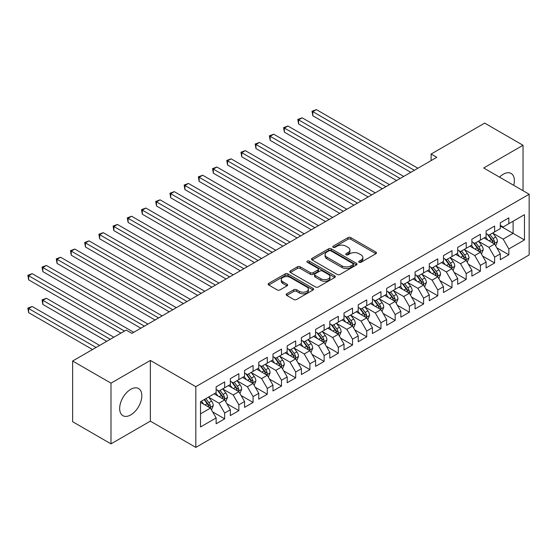 <?xml version="1.0" encoding="UTF-8"?>
<svg xmlns="http://www.w3.org/2000/svg" width="557" height="557" viewBox="0 0 557 557"><rect width="100%" height="100%" fill="white"/><g stroke="black" fill="none" stroke-linecap="round" stroke-linejoin="round"><path stroke-width="0.84" d="M359.119 262.27A1.379 0.794 0 0 0 361.068 262.27L375.884 253.714A1.97 1.142 0 0 0 376.462 252.906A1.97 1.142 0 0 0 375.884 252.105L350.785 237.609A1.97 1.142 0 0 0 347.993 237.609L333.177 246.166A1.379 0.794 0 0 0 332.773 246.73A1.379 0.794 0 0 0 333.177 247.294A1.379 0.794 0 0 0 335.126 247.294L337.048 246.187A6.308 3.641 0 0 1 345.974 246.187L348.062 247.392A6.308 3.641 0 0 1 349.914 249.968A6.308 3.641 0 0 1 348.062 252.544L346.148 253.651A1.379 0.794 0 0 0 345.744 254.215A1.379 0.794 0 0 0 346.148 254.779A1.379 0.794 0 0 0 348.097 254.779L350.019 253.672A6.308 3.641 0 0 1 358.945 253.672L361.033 254.883A6.308 3.641 0 0 1 362.879 257.459A6.308 3.641 0 0 1 361.033 260.035L359.119 261.142A1.379 0.794 0 0 0 358.708 261.706A1.379 0.794 0 0 0 359.119 262.27L359.119 261.142M130.749 414.909A15.673 9.051 120 0 0 140.984 401.096A15.673 9.051 120 0 0 138.582 388.535A15.673 9.051 120 0 0 130.749 389.315A15.673 9.051 120 0 0 120.507 403.122A15.673 9.051 120 0 0 122.909 415.682A15.673 9.051 120 0 0 130.749 414.909M513.721 185.335A15.673 9.051 120 0 0 511.124 173.45A15.673 9.051 120 0 0 503.291 174.223A15.673 9.051 120 0 0 499.538 177.147M286.771 293.811A1.97 1.142 0 0 0 286.194 294.618A1.97 1.142 0 0 0 286.771 295.426L293.811 299.492A1.97 1.142 0 0 0 296.603 299.492L313.055 289.988A1.97 1.142 0 0 0 313.633 289.18A1.97 1.142 0 0 0 313.055 288.38L287.955 273.884A1.97 1.142 0 0 0 285.163 273.884L268.711 283.388A1.97 1.142 0 0 0 268.133 284.188A1.97 1.142 0 0 0 268.711 284.996L277.212 289.905A1.97 1.142 0 0 0 280.004 289.905L287.05 285.838A1.97 1.142 0 0 0 287.628 285.038A1.97 1.142 0 0 0 287.05 284.23L282.831 281.793A5.278 3.043 0 0 1 281.285 279.642A5.278 3.043 0 0 1 284.543 276.829A5.278 3.043 0 0 1 290.288 277.483L306.816 287.029A5.278 3.043 0 0 1 308.362 289.18A5.278 3.043 0 0 1 305.104 291.993A5.278 3.043 0 0 1 299.353 291.339L296.603 289.744A1.97 1.142 0 0 0 293.811 289.744L286.771 293.811L286.771 295.426M110.996 383.16L110.996 443.866L150.355 421.141L150.355 360.435L110.996 383.16L72.633 361.013L126.202 330.085L131.884 333.365L436.792 157.325L431.111 154.045L431.111 160.611M150.355 360.435L195.82 386.683L529.15 194.24L529.15 254.946L195.82 447.389L195.82 386.683M523.037 190.717L523.037 145.266L483.685 167.991L529.15 194.24M523.037 145.266L484.681 123.118L431.111 154.045M337.187 274.448A1.97 1.142 0 0 0 339.972 274.448L356.431 264.944A1.97 1.142 0 0 0 357.009 264.143A1.97 1.142 0 0 0 356.431 263.336L331.324 248.84A1.97 1.142 0 0 0 328.539 248.84L312.08 258.344A1.97 1.142 0 0 0 311.502 259.151A1.97 1.142 0 0 0 312.08 259.952L337.187 274.448M307.819 262.57A1.379 0.794 0 0 1 309.226 262.765L309.226 261.122L334.743 275.854A1.97 1.142 0 0 1 335.321 276.662A1.97 1.142 0 0 1 334.743 277.47L318.291 286.966A1.97 1.142 0 0 1 315.499 286.966L290.392 272.477L297.438 268.439L297.438 266.796L290.392 270.862A1.97 1.142 0 0 0 289.814 271.67A1.97 1.142 0 0 0 290.392 272.477L290.392 270.862M297.438 268.439A1.97 1.142 0 0 1 300.23 268.439L300.23 266.796A1.97 1.142 0 0 0 297.438 266.796M300.23 266.796L310.409 272.679A1.97 1.142 0 0 0 313.194 272.679L317.866 269.978A1.97 1.142 0 0 0 318.444 269.17A1.97 1.142 0 0 0 317.866 268.37L307.269 262.25A1.379 0.794 0 0 1 306.865 261.686A1.379 0.794 0 0 1 307.715 260.948A1.379 0.794 0 0 1 309.226 261.122M500.304 225.989L513.094 233.369L513.094 221.226L524.464 214.668L508.833 223.691L508.833 217.864L500.304 222.786L500.304 228.614L494.623 231.893L494.623 226.072L486.101 230.988L486.101 236.816L480.413 240.095L480.413 234.274L471.89 239.197L471.89 245.017L466.209 248.297L466.209 242.476L457.68 247.399L457.68 253.219L451.999 256.505L451.999 250.678L443.476 255.6L443.476 261.428L437.788 264.707L437.788 258.88L429.266 263.802L429.266 269.63L423.585 272.909L423.585 267.088L415.056 272.004L415.056 277.832L409.374 281.111L409.374 275.29L400.845 280.213L400.845 286.033L395.164 289.313L395.164 283.492L386.642 288.415L386.642 294.235L380.953 297.522L380.953 291.694L372.431 296.616L372.431 302.444L366.75 305.723L366.75 299.896L358.221 304.818L358.221 310.646L352.539 313.925L352.539 308.098L344.017 313.02L344.017 318.848L338.329 322.127L338.329 316.306L329.807 321.229L329.807 327.05L324.125 330.329L324.125 324.508L315.596 329.431L315.596 335.251L309.915 338.538L309.915 332.71L301.393 337.633L301.393 343.453L295.704 346.739L295.704 340.912L287.182 345.834L287.182 351.662L281.501 354.941L281.501 349.114L272.972 354.036L272.972 359.864L267.29 363.143L267.29 357.322L258.761 362.238L258.761 368.066L253.08 371.345L253.08 365.524L244.558 370.447L244.558 376.267L238.869 379.547L238.869 373.726L230.347 378.649L230.347 384.469L224.666 387.756L224.666 381.928L216.137 386.85L216.137 392.678L200.513 401.701L200.513 426.961L216.137 417.938L210.455 408.1L200.513 402.356M524.464 214.668L524.464 239.935L508.833 248.958L503.152 239.113L492.848 233.167M496.823 247.851L508.833 254.779L508.833 248.958M508.833 254.779L500.304 259.701L500.304 253.881L494.623 257.16L488.942 247.315L478.637 241.369M482.62 256.053L494.623 262.981L494.623 257.16M494.623 262.981L486.101 267.903L486.101 262.082L480.413 265.362L474.731 255.517L464.434 249.571M468.409 264.255L480.413 271.189L480.413 265.362M480.413 271.189L471.89 276.112L471.89 270.284L466.209 273.564L460.521 263.719L450.223 257.773M454.199 272.457L466.209 279.391L466.209 273.564M466.209 279.391L457.68 284.314L457.68 278.486L451.999 281.772L446.317 271.927L436.013 265.974M439.995 280.658L451.999 287.593L451.999 281.772M451.999 287.593L443.476 292.516L443.476 286.688L437.788 289.974L432.107 280.129L421.802 274.183M425.785 288.867L437.788 295.795L437.788 289.974M437.788 295.795L429.266 300.717L429.266 294.897L423.585 298.176L417.896 288.331L407.599 282.385M411.574 297.069L423.585 303.997L423.585 298.176M423.585 303.997L415.056 308.919L415.056 303.099L409.374 306.378L403.693 296.533L393.388 290.587M397.371 305.271L409.374 312.205L409.374 306.378M409.374 312.205L400.845 317.128L400.845 311.3L395.164 314.58L389.482 304.735L379.178 298.789M383.16 313.473L395.164 320.407L395.164 314.58M395.164 320.407L386.642 325.33L386.642 319.502L380.953 322.782L375.272 312.943L364.974 306.991M368.95 321.674L380.953 328.609L380.953 322.782M380.953 328.609L372.431 333.532L372.431 327.704L366.75 330.99L361.068 321.145L350.764 315.199M354.739 329.883L366.75 336.811L366.75 330.99M366.75 336.811L358.221 341.733L358.221 335.913L352.539 339.192L346.858 329.347L336.553 323.401M340.536 338.085L352.539 345.013L352.539 339.192M352.539 345.013L344.017 349.935L344.017 344.115L338.329 347.394L332.647 337.549L322.35 331.603M326.325 346.287L338.329 353.222L338.329 347.394M338.329 353.222L329.807 358.137L329.807 352.316L324.125 355.596L318.437 345.751L308.139 339.805M312.115 354.489L324.125 361.423L324.125 355.596M324.125 361.423L315.596 366.346L315.596 360.518L309.915 363.798L304.233 353.96L293.929 348.007M297.911 362.691L309.915 369.625L309.915 363.798M309.915 369.625L301.393 374.548L301.393 368.72L295.704 372.006L290.023 362.161L279.718 356.215M283.701 370.899L295.704 377.827L295.704 372.006M295.704 377.827L287.182 382.75L287.182 376.922L281.501 380.208L275.812 370.363L265.515 364.417M269.491 379.101L281.501 386.029L281.501 380.208M281.501 386.029L272.972 390.951L272.972 385.131L267.29 388.41L261.609 378.565L251.304 372.619M255.287 387.303L267.29 394.231L267.29 388.41M267.29 394.231L258.761 399.153L258.761 393.333L253.08 396.612L247.399 386.767L237.094 380.821M241.077 395.505L253.08 402.439L253.08 396.612M253.08 402.439L244.558 407.362L244.558 401.534L238.869 404.814L233.188 394.969L222.891 389.023M226.866 403.707L238.869 410.641L238.869 404.814M238.869 410.641L230.347 415.564L230.347 409.736L224.666 413.022L218.985 403.177L208.68 397.225M212.656 411.908L224.666 418.843L224.666 413.022M224.666 418.843L216.137 423.766L216.137 417.938M216.137 389.392L218.985 391.035L224.666 387.756M200.513 413.837L210.455 408.1M230.347 381.19L233.188 382.833L238.869 379.547M218.985 403.177L224.666 399.891L214.153 393.827M230.347 409.736L224.666 399.891M244.558 372.988L247.399 374.631L253.08 371.345M233.188 394.969L238.869 391.689L228.356 385.618M244.558 401.534L238.869 391.689M258.761 364.786L261.609 366.422L267.29 363.143M247.399 386.767L253.08 383.488L242.567 377.416M258.761 393.333L253.08 383.488M272.972 356.584L275.812 358.221L281.501 354.941M261.609 378.565L267.29 375.286L256.777 369.214M272.972 385.131L267.29 375.286M287.182 348.376L290.023 350.019L295.704 346.739M275.812 370.363L281.501 367.084L270.981 361.013M287.182 376.922L281.501 367.084M301.393 340.174L304.233 341.817L309.915 338.538M290.023 362.161L295.704 358.875L285.191 352.811M301.393 368.72L295.704 358.875M315.596 331.972L318.437 333.615L324.125 330.329M304.233 353.96L309.915 350.673L299.401 344.602M315.596 360.518L309.915 350.673M329.807 323.77L332.647 325.406L338.329 322.127M318.437 345.751L324.125 342.471L313.612 336.4M329.807 352.316L324.125 342.471M344.017 315.568L346.858 317.205L352.539 313.925M332.647 337.549L338.329 334.27L327.815 328.198M344.017 344.115L338.329 334.27M358.221 307.36L361.068 309.003L366.75 305.723M346.858 329.347L352.539 326.068L342.026 319.997M358.221 335.913L352.539 326.068M372.431 299.158L375.272 300.801L380.953 297.522M361.068 321.145L366.75 317.866L356.236 311.795M372.431 327.704L366.75 317.866M386.642 290.956L389.482 292.599L395.164 289.313M375.272 312.943L380.953 309.657L370.44 303.586M386.642 319.502L380.953 309.657M400.845 282.754L403.693 284.397L409.374 281.111M389.482 304.735L395.164 301.455L384.65 295.384M400.845 311.3L395.164 301.455M415.056 274.552L417.896 276.188L423.585 272.909M403.693 296.533L409.374 293.254L398.861 287.182M415.056 303.099L409.374 293.254M429.266 266.343L432.107 267.987L437.788 264.707M417.896 288.331L423.585 285.052L413.064 278.98M429.266 294.897L423.585 285.052M443.476 258.142L446.317 259.785L451.999 256.505M432.107 280.129L437.788 276.85L427.275 270.779M443.476 286.688L437.788 276.85M457.68 249.94L460.521 251.583L466.209 248.297M446.317 271.927L451.999 268.641L441.485 262.577M457.68 278.486L451.999 268.641M471.89 241.738L474.731 243.381L480.413 240.095M460.521 263.719L466.209 260.439L455.696 254.368M471.89 270.284L466.209 260.439M486.101 233.536L488.942 235.172L494.623 231.893M474.731 255.517L480.413 252.237L469.899 246.166M486.101 262.082L480.413 252.237M500.304 225.334L503.152 226.971L508.833 223.691M488.942 247.315L494.623 244.036L484.11 237.964M500.304 253.881L494.623 244.036M72.633 361.013L72.633 421.712L110.996 443.866M150.355 421.141L195.82 447.389M503.152 239.113L513.094 233.369L524.464 239.935M359.669 262.465L361.033 261.672A6.308 3.641 0 0 0 362.879 259.096L362.879 257.459M349.914 249.968L349.914 251.611A6.308 3.641 0 0 1 348.062 254.187L346.698 254.974M375.884 252.105L375.884 253.714L350.785 239.252A1.97 1.142 0 0 0 347.993 239.252L333.727 247.489M356.403 264.958L331.324 250.483A1.97 1.142 0 0 0 328.539 250.483L312.108 259.966M352.943 264.707A1.379 0.794 0 0 0 353.347 264.143A1.379 0.794 0 0 0 352.943 263.579L330.907 250.852A1.379 0.794 0 0 0 328.957 250.852L326.931 252.022A6.308 3.641 0 0 0 325.086 254.598A6.308 3.641 0 0 0 326.931 257.174L341.998 265.87A6.308 3.641 0 0 0 350.924 265.87L352.943 264.707L352.943 266.343A1.379 0.794 0 0 0 353.347 265.78L353.347 264.143M325.086 254.598L325.086 256.241A6.308 3.641 0 0 0 326.931 258.817L326.931 257.174M352.943 266.343L350.924 267.513A6.308 3.641 0 0 1 341.998 267.513L326.931 258.817M300.23 268.439L310.409 274.316A1.97 1.142 0 0 0 313.194 274.316L317.866 271.621A1.97 1.142 0 0 0 318.444 270.813L318.444 269.17M309.226 262.765L334.715 277.483M320.971 278.779A5.278 3.043 0 0 0 326.722 279.433A5.278 3.043 0 0 0 329.981 276.62A5.278 3.043 0 0 0 328.435 274.469L322.607 271.106A1.97 1.142 0 0 0 319.822 271.106L315.151 273.8A1.97 1.142 0 0 0 314.573 274.608A1.97 1.142 0 0 0 315.151 275.416L320.971 278.779L320.971 280.415A5.278 3.043 0 0 0 326.722 281.076A5.278 3.043 0 0 0 329.981 278.263L329.981 276.62M314.573 274.608L314.573 276.251A1.97 1.142 0 0 0 315.151 277.052L315.151 275.416M320.971 280.415L315.151 277.052M308.362 289.18L308.362 290.824A5.278 3.043 0 0 1 305.104 293.636A5.278 3.043 0 0 1 299.353 292.975L296.603 291.388A1.97 1.142 0 0 0 293.811 291.388L286.792 295.44M281.285 279.642L281.285 281.278A5.278 3.043 0 0 0 282.831 283.436L282.831 281.793M287.022 285.859L282.831 283.436M313.034 290.002L287.955 275.527A1.97 1.142 0 0 0 285.163 275.527L268.732 285.01L268.711 283.388M495.674 245.853L497.436 241.557A5.326 3.077 -120 0 0 495.737 237.024L492.715 232.993M487.911 240.158L485.613 237.094M484.541 238.215L484.284 237.867M312.797 148.573L382.374 188.746L284.383 132.169L284.383 128.068L287.934 126.014L389.482 184.645M493.62 243.458L494.442 242.713L494.56 241.787A5.326 3.077 -120 0 0 493.036 238.584L490.021 234.553M488.294 234.803L492.026 239.782A2.715 1.567 60 0 1 492.52 240.603L494.56 241.787M487.361 234.26L491.33 239.566A5.326 3.077 60 0 1 492.854 242.768L492.966 243.075M414.345 170.289L312.797 111.658L316.348 109.611L417.896 168.235M410.794 172.336L312.797 115.759L312.797 111.658L312.017 111.212L316.348 109.611M312.797 115.759L312.017 111.212M481.464 254.062L483.225 249.759A5.326 3.077 -120 0 0 481.527 245.226L478.512 241.195M473.701 248.359L471.403 245.296M470.331 246.417L470.073 246.069M298.594 156.775L368.17 196.948L270.173 140.371L270.173 136.27L273.724 134.216L375.272 192.847M479.41 251.66L480.238 250.915L480.35 249.989A5.326 3.077 -120 0 0 478.832 246.786L475.81 242.755M474.091 243.005L477.815 247.983A2.715 1.567 60 0 1 478.31 248.805L480.35 249.989M473.151 242.462L477.126 247.768A5.326 3.077 60 0 1 478.651 250.97L478.755 251.277M467.26 262.263L469.022 257.961A5.326 3.077 -120 0 0 467.323 253.428L464.301 249.397M459.49 256.561L457.2 253.505M456.127 254.619L455.863 254.27M284.383 164.983L353.96 205.15L255.962 148.573L255.962 144.472L259.52 142.425L361.061 201.049M465.206 259.861L466.028 259.116L466.146 258.19A5.326 3.077 -120 0 0 464.622 254.988L461.6 250.956M459.88 251.207L463.605 256.185A2.715 1.567 60 0 1 464.099 257.007L466.146 258.19M458.94 250.671L462.916 255.969A5.326 3.077 60 0 1 464.441 259.172L464.545 259.485M400.135 178.491L298.594 119.866L302.145 117.812L403.693 176.444M396.584 180.545L298.594 123.967L298.594 119.866L297.807 119.414L302.145 117.812M298.594 123.967L297.807 119.414M385.931 186.692L283.604 127.616L287.934 126.014M284.383 132.169L283.604 127.616M453.05 270.465L454.811 266.169A5.326 3.077 -120 0 0 453.113 261.63L450.091 257.606M445.287 264.77L442.989 261.706M441.917 262.82L441.652 262.472M270.173 173.185L339.749 213.352L241.759 156.775L241.759 152.674L245.31 150.627L346.858 209.251M450.996 268.063L451.818 267.325L451.936 266.392A5.326 3.077 -120 0 0 450.411 263.189L447.396 259.158M445.67 259.416L449.402 264.387A2.715 1.567 60 0 1 449.889 265.216L451.936 266.392M444.737 258.873L448.705 264.178A5.326 3.077 60 0 1 450.23 267.381L450.341 267.687M438.839 278.667L440.601 274.371A5.326 3.077 -120 0 0 438.902 269.839L435.887 265.807M431.076 272.972L428.779 269.908M427.706 271.029L427.449 270.681M255.962 181.387L325.546 221.561L227.548 164.983L227.548 160.882L231.099 158.829L332.647 217.453M436.785 276.265L437.614 275.527L437.725 274.594A5.326 3.077 -120 0 0 436.201 271.391L433.186 267.367M431.466 267.618L435.191 272.589A2.715 1.567 60 0 1 435.685 273.417L437.725 274.594M430.526 267.075L434.502 272.38A5.326 3.077 60 0 1 436.027 275.583L436.131 275.889M371.721 194.894L269.393 135.817L273.724 134.216M270.173 140.371L269.393 135.817M357.51 203.103L255.183 144.019L259.52 142.425M255.962 148.573L255.183 144.019M424.636 286.869L426.397 282.573A5.326 3.077 -120 0 0 424.699 278.04L421.677 274.009M416.866 281.174L414.575 278.11M413.503 279.231L413.238 278.883M241.759 189.589L311.335 229.763L213.338 173.185L213.338 169.084L216.896 167.03L318.437 225.662M422.575 284.474L423.404 283.729L423.522 282.803A5.326 3.077 -120 0 0 421.997 279.6L418.975 275.569M417.256 275.819L420.981 280.798A2.715 1.567 60 0 1 421.475 281.619L423.522 282.803M416.316 275.276L420.291 280.582A5.326 3.077 60 0 1 421.816 283.785L421.921 284.091M343.307 211.305L240.979 152.228L245.31 150.627M241.759 156.775L240.979 152.228M410.425 295.078L412.187 290.775A5.326 3.077 -120 0 0 410.488 286.242L407.466 282.211M402.655 289.375L400.365 286.312M399.292 287.433L399.028 287.085M227.548 197.791L297.125 237.964L199.134 181.387L199.134 177.286L202.685 175.232L304.233 233.863M408.372 292.676L409.193 291.931L409.311 291.005A5.326 3.077 -120 0 0 407.787 287.802L404.772 283.771M403.045 284.021L406.777 288.999A2.715 1.567 60 0 1 407.264 289.821L409.311 291.005M402.112 283.478L406.081 288.784A5.326 3.077 60 0 1 407.606 291.986L407.717 292.293M329.096 219.507L226.769 160.43L231.099 158.829M227.548 164.983L226.769 160.43M396.215 303.28L397.977 298.977A5.326 3.077 -120 0 0 396.278 294.444L393.263 290.413M388.452 297.577L386.154 294.514M385.082 295.635L384.824 295.287M213.338 205.999L282.921 246.166L184.924 189.589L184.924 185.488L188.475 183.441L290.023 242.065M394.161 300.877L394.99 300.132L395.101 299.206A5.326 3.077 -120 0 0 393.576 296.004L390.561 291.972M388.835 292.223L392.567 297.201A2.715 1.567 60 0 1 393.061 298.023L395.101 299.206M387.902 291.687L391.87 296.985A5.326 3.077 60 0 1 393.395 300.188L393.507 300.502M314.886 227.709L212.558 168.632L216.896 167.03M213.338 173.185L212.558 168.632M382.011 311.481L383.766 307.179A5.326 3.077 -120 0 0 382.067 302.646L379.052 298.622M374.241 305.786L371.951 302.723M370.871 303.837L370.614 303.488M199.134 214.201L268.711 254.368L170.714 197.791L170.714 193.69L174.264 191.643L275.812 250.267M379.951 309.079L380.779 308.341L380.897 307.408A5.326 3.077 -120 0 0 379.373 304.206L376.351 300.174M374.631 300.425L378.356 305.403A2.715 1.567 60 0 1 378.851 306.232L380.897 307.408M373.691 299.889L377.667 305.187A5.326 3.077 60 0 1 379.192 308.39L379.296 308.703M300.683 235.91L198.348 176.834L202.685 175.232M199.134 181.387L198.348 176.834M367.801 319.683L369.563 315.387A5.326 3.077 -120 0 0 367.864 310.848L364.842 306.823M360.031 313.988L357.74 310.924M356.668 312.045L356.403 311.69M184.924 222.403L254.5 262.577M365.747 317.281L366.569 316.543L366.687 315.61A5.326 3.077 -120 0 0 365.162 312.407L362.141 308.383M360.421 308.634L364.146 313.605A2.715 1.567 60 0 1 364.64 314.433L366.687 315.61M359.481 308.091L363.456 313.396A5.326 3.077 60 0 1 364.981 316.599L365.086 316.905M286.472 244.119L184.144 185.035L188.475 183.441M184.924 189.589L184.144 185.035M353.591 327.885L355.352 323.589A5.326 3.077 -120 0 0 353.653 319.057L350.632 315.025M345.827 322.19L343.53 319.126M342.458 320.247L342.2 319.899M170.714 230.605L240.29 270.779M351.537 325.49L352.358 324.745L352.477 323.812A5.326 3.077 -120 0 0 350.952 320.609L347.937 316.585M346.21 316.836L349.942 321.814A2.715 1.567 60 0 1 350.437 322.635L352.477 323.812M345.277 316.292L349.246 321.598A5.326 3.077 60 0 1 350.771 324.801L350.882 325.107M272.262 252.321L169.934 193.237L174.264 191.643M170.714 197.791L169.934 193.237M339.38 336.087L341.142 331.791A5.326 3.077 -120 0 0 339.443 327.258L336.428 323.227M331.617 330.392L329.319 327.328M328.247 328.449L327.989 328.101M156.51 238.807L226.086 278.98L128.089 222.403L128.089 218.302L131.64 216.248L233.188 274.88M337.326 333.692L338.155 332.947L338.266 332.021A5.326 3.077 -120 0 0 336.748 328.818L333.727 324.787M332.007 325.037L335.732 330.016A2.715 1.567 60 0 1 336.226 330.837L338.266 332.021M331.067 324.494L335.042 329.8A5.326 3.077 60 0 1 336.567 333.002L336.672 333.309M258.051 260.523L156.51 201.892L160.061 199.845L261.609 258.469M254.5 262.57L156.51 205.999L156.51 201.892L155.723 201.446L160.061 199.845M156.51 205.999L155.723 201.446M325.177 344.296L326.938 339.993A5.326 3.077 -120 0 0 325.239 335.46L322.218 331.429M317.406 338.593L315.116 335.53M314.044 336.651L313.779 336.303M142.3 247.016L211.876 287.182L113.879 230.605L113.879 226.504L117.436 224.45L218.978 283.081M323.123 341.894L323.944 341.149L324.063 340.223A5.326 3.077 -120 0 0 322.538 337.02L319.516 332.989M317.796 333.239L321.521 338.217A2.715 1.567 60 0 1 322.016 339.039L324.063 340.223M316.856 332.703L320.832 338.002A5.326 3.077 60 0 1 322.357 341.204L322.461 341.518M243.848 268.725L142.3 210.1L145.85 208.046L247.399 266.678M240.297 270.779L142.3 214.201L142.3 210.1L141.52 209.648L145.85 208.046M142.3 214.201L141.52 209.648M310.966 352.497L312.728 348.195A5.326 3.077 -120 0 0 311.029 343.662L308.007 339.631M303.203 346.795L300.905 343.739M299.833 344.853L299.569 344.505M128.089 255.217L197.665 295.384L99.675 238.807L99.675 234.706L103.226 232.659L204.774 291.283M308.912 350.095L309.734 349.35L309.852 348.424A5.326 3.077 -120 0 0 308.327 345.222L305.313 341.19M303.586 341.441L307.318 346.419A2.715 1.567 60 0 1 307.805 347.248L309.852 348.424M302.653 340.905L306.622 346.203A5.326 3.077 60 0 1 308.146 349.406L308.258 349.719M229.637 276.926L127.309 217.85L131.64 216.248M128.089 222.403L127.309 217.85M296.756 360.699L298.517 356.403A5.326 3.077 -120 0 0 296.818 351.864L293.804 347.84M288.992 355.004L286.695 351.94M285.623 353.054L285.365 352.706M113.879 263.419L183.462 303.586L85.465 247.009L85.465 242.908L89.016 240.861L190.564 299.485M294.702 358.297L295.53 357.559L295.642 356.626A5.326 3.077 -120 0 0 294.117 353.423L291.102 349.399M289.382 349.65L293.107 354.621A2.715 1.567 60 0 1 293.602 355.45L295.642 356.626M288.442 349.107L292.418 354.412A5.326 3.077 60 0 1 293.936 357.615L294.047 357.921M215.427 285.135L113.099 226.051L117.436 224.45M113.879 230.605L113.099 226.051M282.552 368.901L284.314 364.605A5.326 3.077 -120 0 0 282.615 360.073L279.593 356.041M274.782 363.206L272.491 360.142M271.419 361.263L271.155 360.915M99.675 271.621L169.251 311.795L71.254 255.217L71.254 251.116L74.812 249.063L176.353 307.694M280.491 366.499L281.32 365.761L281.438 364.828A5.326 3.077 -120 0 0 279.913 361.625L276.892 357.601M275.172 357.852L278.897 362.83A2.715 1.567 60 0 1 279.391 363.651L281.438 364.828M274.232 357.309L278.208 362.614A5.326 3.077 60 0 1 279.732 365.817L279.837 366.123M201.223 293.337L98.895 234.253L103.226 232.659M99.675 238.807L98.895 234.253M268.342 377.103L270.103 372.807A5.326 3.077 -120 0 0 268.404 368.274L265.383 364.243M260.572 371.408L258.281 368.344M257.209 369.465L256.944 369.117M85.465 279.823L155.041 319.997L57.051 263.419L57.051 259.318L60.602 257.264L162.15 315.896M266.288 374.708L267.109 373.963L267.228 373.037A5.326 3.077 -120 0 0 265.703 369.834L262.688 365.803M260.961 366.053L264.693 371.032A2.715 1.567 60 0 1 265.181 371.853L267.228 373.037M260.028 365.51L263.997 370.816A5.326 3.077 60 0 1 265.522 374.019L265.633 374.325M187.013 301.539L84.685 242.462L89.016 240.861M85.465 247.009L84.685 242.462M254.131 385.312L255.893 381.009A5.326 3.077 -120 0 0 254.194 376.476L251.179 372.445M246.368 379.609L244.07 376.546M242.998 377.667L242.741 377.319M71.254 288.025L140.837 328.198L42.84 271.621L42.84 267.52L46.391 265.466L147.939 324.097M252.077 382.91L252.906 382.165L253.017 381.239A5.326 3.077 -120 0 0 251.492 378.036L248.478 374.005M246.751 374.255L250.483 379.233A2.715 1.567 60 0 1 250.977 380.055L253.017 381.239M245.818 373.719L249.787 379.018A5.326 3.077 60 0 1 251.311 382.22L251.423 382.527M172.802 309.741L70.474 250.664L74.812 249.063M71.254 255.217L70.474 250.664M239.928 393.514L241.682 389.211A5.326 3.077 -120 0 0 239.983 384.678L236.969 380.647M232.158 387.811L229.867 384.755M228.788 385.869L228.53 385.521M57.051 296.233L120.946 333.121L28.63 279.823L28.63 275.722L32.181 273.675L133.729 332.299M237.867 391.111L238.695 390.366L238.814 389.44A5.326 3.077 -120 0 0 237.289 386.238L234.267 382.206M232.548 382.457L236.272 387.435A2.715 1.567 60 0 1 236.767 388.257L238.814 389.44M231.608 381.921L235.583 387.219A5.326 3.077 60 0 1 237.108 390.422L237.212 390.736M158.599 317.943L56.264 258.866L60.602 257.264M57.051 263.419L56.264 258.866M225.717 401.715L227.479 397.419A5.326 3.077 -120 0 0 225.78 392.88L222.758 388.856M217.947 396.02L215.656 392.957M214.584 394.071L214.32 393.722M113.837 337.222L46.391 298.28L42.84 300.334L42.84 304.435L106.735 341.323M223.663 399.313L224.485 398.575L224.603 397.642A5.326 3.077 -120 0 0 223.078 394.44L220.057 390.408M218.337 390.666L222.062 395.637A2.715 1.567 60 0 1 222.556 396.466L224.603 397.642M217.397 390.123L221.373 395.428A5.326 3.077 60 0 1 222.897 398.631L223.002 398.937M42.84 304.435L42.06 299.882L110.286 339.276M42.06 299.882L46.391 298.28M144.388 326.144L42.06 267.068L46.391 265.466M42.84 271.621L42.06 267.068M211.507 409.917L213.268 405.621A5.326 3.077 -120 0 0 211.569 401.089L208.548 397.057M203.744 404.222L201.446 401.158M99.633 345.424L32.181 306.482L28.63 308.536L28.63 312.637L92.525 349.524M209.453 407.515L210.274 406.777L210.393 405.844A5.326 3.077 -120 0 0 208.868 402.641L205.853 398.617M204.516 399.383L207.858 403.839A2.715 1.567 60 0 1 208.353 404.667L210.393 405.844M204.147 399.599L207.162 403.63A5.326 3.077 60 0 1 208.687 406.833L208.798 407.139M28.63 312.637L27.85 308.084L96.076 347.477M27.85 308.084L32.181 306.482M124.496 331.067L27.85 275.269L32.181 273.675M28.63 279.823L27.85 275.269M361.033 261.672L361.033 260.035M346.148 254.779L346.148 253.651M348.062 254.187L348.062 252.544M333.177 247.294L333.177 246.166M347.993 239.252L347.993 237.609M350.785 239.252L350.785 237.609M312.08 259.952L312.08 258.344M328.539 250.483L328.539 248.84M331.324 250.483L331.324 248.84M356.431 264.944L356.431 263.336M341.998 267.513L341.998 265.87M350.924 267.513L350.924 265.87M310.409 274.316L310.409 272.679M313.194 274.316L313.194 272.679M317.866 271.621L317.866 269.978M334.743 277.47L334.743 275.854M293.811 291.388L293.811 289.744M296.603 291.388L296.603 289.744M299.353 292.975L299.353 291.339M287.05 285.838L287.05 284.23M285.163 275.527L285.163 273.884M287.955 275.527L287.955 273.884M313.055 289.988L313.055 288.38M493.955 243.646L497.401 241.661M493.036 238.584L495.737 237.024M489.109 240.847L491.33 239.566M479.744 251.855L483.191 249.863M478.832 246.786L481.527 245.226M474.898 249.056L477.126 247.768M465.541 260.056L468.987 258.065M464.622 254.988L467.323 253.428M460.688 257.257L462.916 255.969M451.33 268.258L454.777 266.267M450.411 263.189L453.113 261.63M446.484 265.459L448.705 264.178M437.12 276.46L440.566 274.476M436.201 271.391L438.902 269.839M432.274 273.661L434.502 272.38M422.916 284.662L426.363 282.678M421.997 279.6L424.699 278.04M418.063 281.863L420.291 280.582M408.706 292.871L412.152 290.879M407.787 287.802L410.488 286.242M403.86 290.072L406.081 288.784M394.495 301.072L397.942 299.081M393.576 296.004L396.278 294.444M389.649 298.274L391.87 296.985M380.292 309.274L383.731 307.283M379.373 304.206L382.067 302.646M375.439 306.475L377.667 305.187M366.081 317.476L369.528 315.485M365.162 312.407L367.864 310.848M361.235 314.677L363.456 313.396M351.871 325.678L355.317 323.694M350.952 320.609L353.653 319.057M347.025 322.879L349.246 321.598M337.66 333.887L341.107 331.895M336.748 328.818L339.443 327.258M332.814 331.088L335.042 329.8M323.457 342.089L326.903 340.097M322.538 337.02L325.239 335.46M318.604 339.29L320.832 338.002M309.246 350.29L312.693 348.299M308.327 345.222L311.029 343.662M304.401 347.491L306.622 346.203M295.036 358.492L298.482 356.501M294.117 353.423L296.818 351.864M290.19 355.693L292.418 354.412M280.832 366.694L284.279 364.71M279.913 361.625L282.615 360.073M275.98 363.895L278.208 362.614M266.622 374.896L270.068 372.912M265.703 369.834L268.404 368.274M261.776 372.097L263.997 370.816M252.412 383.105L255.858 381.113M251.492 378.036L254.194 376.476M247.566 380.306L249.787 379.018M238.208 391.306L241.647 389.315M237.289 386.238L239.983 384.678M233.355 388.507L235.583 387.219M223.998 399.508L227.444 397.517M223.078 394.44L225.78 392.88M219.152 396.709L221.373 395.428M209.787 407.71L213.234 405.726M208.868 402.641L211.569 401.089M204.941 404.911L207.162 403.63"/></g></svg>
